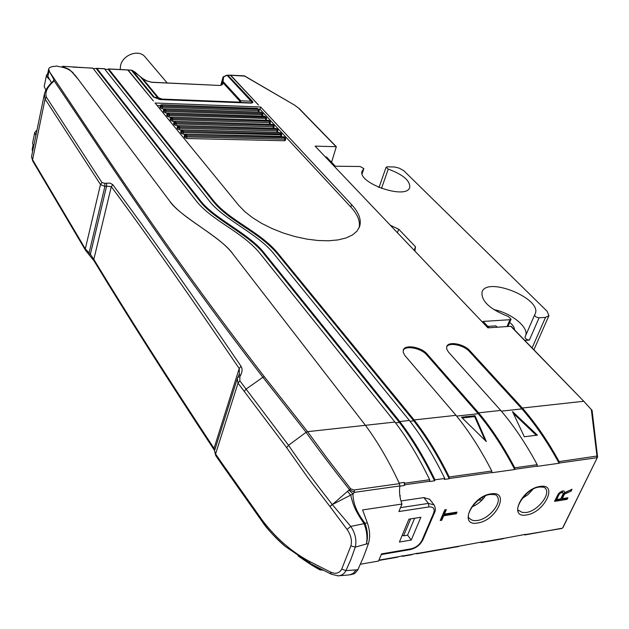 <?xml version="1.0" encoding="UTF-8"?>
<svg xmlns="http://www.w3.org/2000/svg" width="629" height="629" viewBox="0 0 629 629"><rect width="100%" height="100%" fill="white"/><g stroke="black" fill="none" stroke-linecap="round" stroke-linejoin="round"><path stroke-width="0.94" d="M105.137 69.245L108.235 69.402L213.011 201.225L213.247 200.384C229.569 220.803 259.643 231.197 277.829 253.18L414.149 419.936C426.753 436.078 438.437 455.089 449.208 476.986L449.208 478.74L444.349 479.424L444.758 478.457L434.977 479.825L434.568 480.8L429.646 481.492L429.646 479.723C418.977 457.59 407.403 438.366 394.933 422.051L260.202 253.676C242.251 231.503 211.957 221.038 195.878 200.462L92.974 68.215L62.806 66.297L62.098 67.146M93.304 68.64L96.929 68.419L200.242 200.439C213.907 218.593 249.752 233.729 264.636 253.55L399.769 421.524C412.42 438.012 424.158 457.448 434.977 479.825M397.261 557.019L402.992 555.721L402.489 556.327L401.805 555.934M411.673 554.503L417.341 553.221L416.838 553.819L416.146 553.434M404.761 484.762L404.463 485.494L404.258 482.404L404.761 484.762L429.749 481.248M491.799 472.741L491.799 471.027C480.823 449.649 468.904 431.085 456.025 415.329L404.777 355.393L403.213 352.334L403.315 350.007C404.927 344.118 421.383 346.972 427.17 354.096L478.622 412.836C491.634 428.388 503.68 446.716 514.75 467.811L514.75 469.509L491.799 472.741M537.182 466.356L537.19 464.674C526.017 443.846 513.862 425.754 500.723 410.407L448.351 351.941L446.669 348.843L446.747 346.508C448.328 340.997 464.021 343.882 469.863 350.73L522.345 408.024C535.601 423.183 547.859 441.039 559.118 461.607L559.118 463.266L537.182 466.356M502.807 538.581L525.349 534.375L524.806 534.949L524.083 534.595M458.211 546.373L481.704 541.994L481.177 542.575L480.47 542.206M399.847 495.801L400.28 495.738L399.965 496.517M440.229 520.482L444.829 509.836L446.346 509.6L444.404 514.097L457.047 512.1L456.316 513.775L443.673 515.772L441.747 520.246L440.229 520.482M570.7 489.865L563.796 493.372L564.472 494.127L562.287 498.648L567.908 497.751L567.13 499.34L554.511 501.36L558.481 493.608M564.472 494.127L571.132 491.115L572.044 489.252L564.708 492.609L564.001 490.99L562.24 491.021L558.505 493.584M563.796 493.372L561.611 497.893L562.287 498.648M566.776 497.932L566.462 498.585L567.13 499.34M566.462 498.585L554.967 500.417M564.016 491.005L564.708 492.609M570.456 490.361L571.132 491.115M561.603 491.736L562.955 492.641L562.279 491.878L560.313 492.067M558.363 493.789L555.957 498.789L556.626 499.552L560.675 498.907L563.12 493.844L562.955 492.641M558.403 493.726L559.071 494.48L556.626 499.552M559.071 494.48L560.525 493.018L562.271 492.499M559.157 492.994L559.724 493.639M559.912 492.326L560.525 493.018M560.793 491.862L561.461 492.625M445.285 509.765L443.767 513.28L444.404 514.097M455.978 512.265L455.679 512.957L456.316 513.775M455.679 512.957L443.036 514.954L443.673 515.772M443.036 514.954L441.11 519.42L441.747 520.246M441.11 519.42L440.662 519.499M402.261 535.177L403.59 535.829L410.674 518.87M414.629 518.249L407.529 535.177L403.59 535.829M532.991 489.228L528.014 494.606L521.905 498.663M485.344 495.919C481.916 500.92 477.419 504.6 471.852 506.966M482.018 497.61L483.158 498.797M230.749 75.268L258.456 105.012L230.403 75.244M128.143 70.063L153.413 100.97L127.797 69.992M224.742 101.827L223.704 101.521M482.427 499.615L478.166 500.267M360.456 564.213L378.556 561.052L381.496 553.897L411.177 548.795C416.076 547.56 419.685 544.73 422.004 540.319L433.625 513.115C435.071 508.727 433.499 506.667 428.915 506.943L398.896 511.542L401.978 504.041C399.761 498.152 399.053 492.122 399.855 485.942L399.454 483.646C388.989 461.261 377.644 441.81 365.433 425.306L233.233 254.431C222.147 237.463 178.534 215.928 169.311 200.572C182.685 219.356 218.916 234.719 233.233 254.431L365.433 425.306C377.549 441.668 388.801 460.939 399.187 483.111L404.258 482.412M399.454 483.646L354.072 489.991L350.707 488.835L327.174 458.368L307.581 431.675L264.298 376.692C159.271 240.286 100.695 147.139 49.722 72.091L48.661 69.072C49.18 67.389 51.334 66.485 55.108 66.336L56.5 65.974L58.552 66.517C64.701 67.405 69.182 69.261 71.997 72.076L78.098 79.136L169.311 200.572L75.417 75.574L72.909 73.137L73.176 72.838L68.844 69.214L62.24 66.485M264.636 253.55L264.369 254.415C249.493 234.586 213.663 219.442 200.006 201.288L96.457 68.805M264.369 254.415L399.384 422.429L395.57 422.861M444.758 478.457C433.892 456.198 422.098 436.864 409.377 420.463L273.45 253.298C257.843 233.689 222.092 218.585 208.93 200.407L104.5 68.805M213.011 201.225C229.318 221.652 259.384 232.038 277.562 254.037L413.756 420.84L410.022 421.265M108.235 69.402L108.715 69.017L213.247 200.384M511.322 326.805L510.827 326.294L487.907 327.858L315.09 146.14L336.326 146.706L331.813 161.472L330.768 161.456M153.429 97.039L159.892 99.555L153.429 97.039L131.375 70.181L128.481 70.031M230.741 75.26L227.077 75.299L251.081 101.19L240.726 100.789L240.75 102.008L239.177 102.393L159.389 99.256L250.012 103.085C252.795 103.187 253.495 102.496 252.111 101.002L251.081 101.19C252.575 102.338 252.087 102.881 249.611 102.802L158.878 99.233L161.999 99.351L157.517 97.456L158.492 97.739L142.799 78.743L147.147 81.11M238.729 205.345L155.072 103.007L260.634 106.977L351.619 204.622C358.947 212.586 361.612 219.906 359.615 226.574L356.973 231.173L352.405 235.018L346.021 237.974L337.985 239.924L328.535 240.781L317.983 240.498L306.661 239.075L294.97 236.559L283.309 233.013L272.09 228.571L261.695 223.397L252.481 217.665L244.744 211.572L238.729 205.345M258.716 109.155L259.981 109.202L350.809 206.996C357.689 214.481 360.456 221.439 359.104 227.871M157.061 105.436L160.214 105.554M161.315 105.019L162.549 106.057L258.668 109.367L257.395 108.377L161.535 104.831L160.324 105.774L159.939 107.331L162.298 108.809L164.334 108.88M258.747 111.632L258.613 112.143M159.939 107.331L160.23 105.483L161 106.592L160.607 108.149M164.688 109.132L163.705 109.886L163.304 111.443L163.603 109.588L164.743 108.833L165.938 110.177L262.167 113.519L261.609 112.536L260.673 112.308M163.304 111.443L165.679 112.937L167.809 113.008M262.411 115.594L262.222 116.129M168.1 113.275L169.358 114.329L266.043 117.324L264.754 116.31L168.328 113.078L167.11 114.03L166.709 115.594L167.007 113.731L167.794 114.871L169.5 115.532L266.68 118.433M166.709 115.594L169.099 117.096L171.34 117.167M266.114 119.596L265.839 120.155M171.544 117.458L172.81 118.527L269.786 121.358L268.481 120.336L171.764 117.261L170.545 118.221L170.144 119.793L170.443 117.914L171.237 119.062L172.951 119.73L269.755 122.702L270.415 122.466L270.171 121.515L268.08 120.32M170.144 119.793L172.543 121.303L174.988 121.373M269.841 123.63L269.385 124.204M175.019 121.68L176.293 122.757L273.552 125.423L272.239 124.393L175.239 121.483L174.013 122.451L173.604 124.023L173.911 122.136L174.713 123.3L176.435 123.968L273.529 126.775L274.189 126.539L273.945 125.58L271.838 124.377M173.604 124.023L176.026 125.548L273.08 128.285L273.607 127.703M178.526 125.949L179.808 127.027L277.358 129.527L276.037 128.481L178.746 125.745L177.52 126.712L177.103 128.292L177.409 126.398L178.219 127.569L179.949 128.253L277.334 130.887L277.994 130.651L277.751 129.684L275.62 128.473M177.103 128.292L179.54 129.826L276.878 132.405L277.405 131.807M182.064 130.25L181.05 131.021L180.633 132.601L180.948 130.698L182.103 129.936L183.353 131.343L281.021 133.859L280.424 132.829L279.449 132.601M180.633 132.601L183.086 134.15L281.375 136.304L281.588 133.828L279.661 132.507L182.103 129.936M185.634 134.59L186.939 135.699L285.071 137.837L283.726 136.784L185.862 134.386L184.619 135.369L184.203 136.957L184.517 135.046L185.335 136.241L187.088 136.925L285.047 139.221L285.708 138.978L285.464 138.003L283.302 136.776M184.203 136.957L186.664 138.514L284.583 140.747L285.244 140.495L285.708 138.978M259.981 109.202L260.634 106.977M244.933 76.148L231.087 75.276M143.145 78.932L140.904 77.304M222.123 81.644L221.864 83.091L222.855 82.564L223.657 76.691L223.012 77.131L222.123 81.644L222.768 81.188L240.726 100.789L239.696 100.986L222.855 82.564L222.564 84.483L219.851 85.465L151.801 82.313L146.809 80.937M135.298 72.311L132.342 70.472L154.419 97.322L157.517 97.456L140.817 77.225L135.054 72.146M238.54 102.102L161.944 99.083L249.611 102.802L239.067 102.385L238.54 102.102L240.011 101.764L239.696 100.986M162.447 99.374L161.999 99.351L162.447 99.374M330.854 161.464L333.677 164.515M145.244 57.121L144.929 56.759C138.718 48.944 122.569 54.833 120.524 65.746L120.202 69.528M497.539 327.198L495.628 325.877L487.821 326.404M562.869 527.44L597.408 457.401L562.853 527.786L561.87 528.478L525.246 534.595M597.416 457.385L597.542 456.685M522.345 408.024L583.767 401.263L591.331 409.597L596.968 456.056L559.118 461.607M559.118 463.266C547.694 442.336 535.303 424.205 521.936 408.881L469.501 351.587C463.895 345.03 448.964 341.948 446.629 346.894M591.331 409.597L591.787 409.974M524.319 436.77L537.386 435.142L512.486 411.523L524.319 436.77M514.75 469.509C503.514 448.037 491.335 429.434 478.221 413.717L426.824 354.976C421.257 348.128 405.563 345.077 403.197 350.408M486.311 441.519L475.021 415.698L461.458 417.208L486.311 441.519M449.208 478.74C438.279 456.457 426.47 437.155 413.756 420.84M434.568 480.8C423.726 458.337 411.995 438.877 399.384 422.429M462.354 417.971L474.636 416.595L475.021 415.698M485.038 440.111L474.636 416.595M536.262 435.276L513.72 413.756M49.935 79.993L46.593 76.486L46.499 75.181L47.741 73.546M35.869 135.557L34.768 132.42L32.551 143.27L33.628 146.431M34.768 132.42L36.985 130.085M46.499 75.181L44.172 86.527L45.886 90.096M68.758 69.63L68.844 69.214M85.497 250.256L32.802 161.134L32.566 159.727L85.316 248.848L89.106 252.858L104.901 186.404L100.483 184.533L45.084 99.012L32.566 159.727L31.521 156.676L44.352 94.271M215.708 455.553L214.505 450.867L215.582 453.996L238.029 383.147L286.627 447.636L308.163 478.111L330.021 506.589L332.183 504.387C315.365 483.025 300.811 463.321 288.538 445.285L239.846 380.828L239.861 376.787L240.821 374.813C242.401 371.574 242.479 368.743 241.056 366.306C191.523 293.554 148.758 233.005 112.78 184.667L110.012 183.102L104.823 183.338L101.961 182.575L46.42 97.196L45.084 99.012L44.392 94.067C45.705 89.389 48.732 84.994 53.481 80.882L54.039 80.693C104.202 154.451 161.574 245.648 262.898 377.258L264.298 376.692M48.661 69.072L47.529 74.584L47.883 76.384L51.499 82.753M49.722 72.091L53.976 79.671L53.292 81.055M53.976 79.671L54.039 80.693M46.42 97.196C44.69 92.479 47.175 87.132 53.858 81.157M286.627 447.636L288.538 445.285L306.087 432.296L262.898 377.258L246.081 389.099L244.256 391.427M32.975 145.503L32.173 149.395L32.582 151.518M104.823 183.338L104.901 186.404L106.608 186.168L106.529 183.094M214.882 449.656L214.025 448.359C166.882 376.747 126.814 313.761 93.823 259.392L90.379 254.258L106.608 186.168L111.309 186.671L112.78 184.667M94.035 260.854L93.823 259.392L111.309 186.671C147.202 235.104 189.832 295.724 239.201 368.531L241.056 366.306M214.591 450.576L214.025 448.359L239.201 368.531L239.429 373.791L238.941 375.096M238.792 375.442L240.821 374.813M239.846 380.828L238.029 383.147L237.345 378.579L237.896 377.196L239.861 376.787M394.933 422.051L307.581 431.675L306.087 432.296C318.408 449.515 332.875 468.636 349.488 489.661L330.021 506.589M322.708 569.835L318.911 569.316C313.934 566.643 306.96 562.153 298.004 555.847M330.044 506.62L347.043 529.437C350.958 535.02 352.232 540.515 350.864 545.925L341.712 569.119C339.251 573.404 335.493 574.371 330.437 572.028L309.326 561.343C290.999 551.429 275.109 537.433 261.656 519.365L221.455 462.496L221.605 464.084M214.19 449.947C167.055 378.288 127.011 315.255 94.035 260.862L88.123 253.629L89.106 252.858L90.379 254.258L89.412 254.989M337.364 575.834L338.009 575.85C341.61 575.653 344.252 573.915 345.942 570.629L350.958 559.26L355.283 547.104L366.353 544.022C367.643 537.709 366.88 530.931 364.049 523.674L350.793 526.41L332.324 504.576L350.683 495.102C353.081 504.655 354.567 509.804 363.994 523.556L364.962 523.1C356.871 512.761 352.9 503.027 353.034 493.891L350.683 495.102L347.711 491.626M350.801 574.678L354.599 573.609L357.689 570.141L363.46 557.113L368.405 543.684L366.353 544.022C368.13 537.661 367.713 530.805 365.111 523.454L363.994 523.556M350.707 488.835L349.488 489.661L354.465 492.334L353.034 493.891L349.001 490.25M401.978 504.041L362.595 509.938L367.289 522.738L365.111 523.454M408.944 519.145L399.399 542.033L411.248 540.044L420.864 517.266L408.944 519.145M401.011 500.975L423.883 497.586L429.733 499.34M411.248 540.044L407.568 535.082M323.353 570.157C318.03 569.905 320.515 569.693 318.982 569.355L323.22 570.086M262.049 521.268C268.654 530.601 276.39 538.99 285.267 546.436L318.714 569.174M285.267 546.436L285.267 546.436C274.142 536.529 266.326 528.069 261.829 521.048L261.813 521.024M338.017 575.842L331.279 574.183L313.187 565.07L310.05 563.419L309.326 561.343L309.877 563.325L320.727 568.852M330.437 572.028L331.279 574.175M339.023 575.771L348.773 574.945C351.611 574.835 354.009 573.145 355.959 569.898L345.942 570.629L341.712 569.119M350.864 545.925L355.283 547.104C356.84 540.232 355.338 533.337 350.793 526.41L347.043 529.437M368.405 543.684C370.332 537.166 369.962 530.184 367.289 522.738M349.677 574.867L353.341 573.357L355.959 569.898L357.995 569.536M378.556 187.3L379.083 187.308M489.126 327.772L483.096 321.435L509.97 319.697L511.07 319.123L508.303 316.497C489.834 309.216 481.083 301.047 482.05 291.998C486.877 276.029 542.465 298.712 535.2 313.832L534.619 314.932C534.886 316.505 536.38 317.464 539.1 317.802L529.374 340.069L524.83 340.407M525.828 335.178C528.415 326.703 510.748 312.817 493.844 309.625M529.374 340.069C526.677 339.746 525.207 338.787 524.963 337.175L534.595 315.011M514.491 329.785C514.42 327.45 512.816 324.989 509.687 322.402M539.1 317.802L545.516 317.386L548.944 315.648L547.136 311.284L403.826 170.726L399.289 168.179L394.815 167.007L387.212 166.819L386.08 167.267L388.266 169.099C403.047 174.595 410.21 180.688 409.754 187.395C406.719 200.25 356.69 182.984 362.178 171.002L363.869 168.619L360.158 166.504L335.304 166.221L326.482 156.967L325.366 156.943M414.904 251.089L415.494 246.772L414.173 250.326M415.494 246.772L398.707 229.208L390.35 225.268M398.707 229.208L397.434 232.722M402.898 555.957L412.482 554.283M404.463 485.494L399.832 486.146M491.902 472.505L449.31 478.496M537.292 466.12L514.86 469.273M596.756 456.339L596.866 457.739L559.228 463.038M481.602 542.214L503.664 538.361M417.247 553.449L459.052 546.153M378.933 560.14L398.071 556.799M526.646 514.915C544.486 512.666 558.701 483.111 540.059 486.445C521.74 488.631 507.831 518.783 526.646 514.915M477.859 522.951C496.619 520.568 510.512 490.392 490.95 493.875C471.671 496.195 458.132 526.992 477.859 522.951M539.415 487.019C543.299 486.98 545.233 487.389 545.217 488.238C551.35 493.781 537.716 511.102 526.261 512.478L522.141 512.423L519.035 510.544M490.313 494.457C494.716 494.449 496.886 494.929 496.808 495.896C502.98 501.761 489.323 519.011 477.482 520.45C473.999 520.977 471.428 520.34 469.777 518.524L469.777 518.524C463.864 516.551 477.002 495.55 490.235 494.473M429.646 479.723L404.659 483.214M200.006 201.288L200.242 200.439M104.799 68.82L96.929 68.419M128.096 70.008L108.715 69.017M230.929 75.189L244.461 75.881L294.592 105.137L298.539 108.102L335.965 146.565M511.204 326.412L583.767 401.263L510.827 326.294M478.622 412.836L500.723 410.407M414.149 419.936L456.025 415.329M250.012 103.085L159.892 99.555M227.722 75.134L252.111 101.002M350.809 206.996L351.619 204.622M161.983 105.845L161 106.592L162.691 107.252L258.645 110.696L259.297 110.468L259.062 109.532L257.017 108.361M162.549 106.057L162.298 108.809M258.495 109.556L258.22 112.135M258.668 109.367L259.062 109.54M257.395 108.377L161.37 104.736L160.23 105.475M261.059 112.324L164.916 108.935M165.372 109.957L164.381 110.712L166.08 111.372L262.317 114.659L262.969 114.431L262.733 113.495L260.878 112.229L164.743 108.833M165.938 110.177L165.679 112.937M262.167 113.519L261.884 116.121M262.34 113.33L262.733 113.495M163.611 109.58L164.381 110.712L163.988 112.269M264.754 116.31L264.361 116.294M168.328 113.078L167.007 113.731M168.784 114.108L167.794 114.871L167.393 116.436M169.358 114.329L169.099 117.096M265.87 117.513L265.58 120.147M266.043 117.324L264.565 116.208L168.155 112.976M268.481 120.336L171.591 117.159L170.443 117.914M172.236 118.299L171.237 119.062L170.829 120.634M172.81 118.527L172.543 121.303M269.605 121.546L269.314 124.204M269.786 121.358L270.179 121.523M269.031 120.548L269.424 120.705M272.239 124.393L175.066 121.373L173.911 122.136M175.719 122.529L174.713 123.3L174.304 124.872M176.293 122.757L176.026 125.548M273.379 125.611L273.08 128.285M273.552 125.423L273.945 125.588M272.797 124.605L273.19 124.77M276.037 128.481L178.565 125.635L177.417 126.398M179.226 126.806L178.219 127.569L177.81 129.149M179.808 127.027L179.54 129.826M277.177 129.723L276.878 132.405M277.358 129.527L277.751 129.692M276.595 128.701L276.988 128.859M279.866 132.617L182.284 130.046M182.772 131.115L181.765 131.886L183.503 132.57L281.831 134.795M183.353 131.343L183.086 134.15M281.021 133.859L280.715 136.556M281.194 133.662L281.588 133.828M280.424 132.829L280.817 132.994M180.948 130.69L181.765 131.886L181.349 133.474M283.726 136.784L185.673 134.276L184.517 135.038M186.357 135.463L185.335 136.241L184.918 137.83M186.939 135.699L186.664 138.514M284.89 138.042L284.583 140.747M285.071 137.837L285.464 138.003M284.292 137.004L284.685 137.161M294.592 105.137L244.319 75.92M298.539 108.102L294.883 105.31M219.851 85.465L221.557 85.08L221.864 83.091M223.012 77.147L220.771 85.34L223.012 77.131L226.849 75.394M223.429 76.738L226.912 75.213L230.584 75.173M132.161 70.369L131.068 70.165M161.944 99.083L158.492 97.739M221.557 85.057L222.564 84.483M128.34 69.945L132.287 70.417L143.011 78.759L147.013 80.944L151.652 82.218L219.513 85.45M561.438 528.344L524.806 534.949M596.968 456.056L597.401 457.417M469.863 350.73L469.501 351.587M597.542 456.662L592.078 410.423L584.247 401.758M591.433 409.794L592.078 410.399M501.392 411.154L521.936 408.881M537.19 464.674L514.75 467.811M427.17 354.096L426.824 354.976M456.685 416.099L478.221 413.717M491.799 471.027L449.208 476.986M277.829 253.18L277.562 254.037M399.769 421.524L409.377 420.463M49.023 70.857L47.883 76.384M33.518 146.29L32.48 151.322M101.961 182.575L100.483 184.533L85.316 248.848L85.528 250.318M85.513 250.287L88.146 253.589M399.855 485.942L354.465 492.334L354.072 489.991M261.656 519.365L261.829 521.048M221.573 464.045L215.747 455.616L215.582 453.996L221.455 462.496M428.915 506.943L428.404 503.412L423.883 497.586M400.5 507.634L428.404 503.412L434.065 504.906L429.544 499.096M422.004 540.319L422.979 539.651L434.608 512.462L433.625 513.115M381.221 554.566L410.328 549.557L411.177 548.795M321.741 569.347L318.132 568.773M545.516 317.386L532.11 347.892M507.053 326.553L509.97 319.697M363.711 168.847L362.1 173.588M381.488 188.472L388.266 169.099M412.074 554.652L402.489 556.327M519.027 510.528L519.247 510.795C513.374 510.583 525.545 488.261 539.328 487.035M72.94 67.106L92.833 68.121M96.787 68.325L104.658 68.726M108.573 68.931L127.954 69.921M259.305 110.46L258.865 111.954M262.977 114.423L262.537 115.917M266.24 119.927L266.437 117.489M270.415 122.466L269.975 123.968M274.189 126.539L273.741 128.041M277.994 130.643L277.538 132.153M298.893 108.243L336.326 146.706M144.929 56.759L167.188 82.942M503.231 538.723L481.177 542.575M458.627 546.515L416.838 553.819M397.662 557.168L378.8 560.463M32.747 161.055L31.513 156.739M239.429 373.791L237.345 378.572L214.505 450.867M317.236 568.333L313.116 565.872M261.774 520.977L221.62 464.116M434.608 512.462C435.771 510.489 435.59 507.973 434.065 504.906M410.43 549.542C416.146 548.111 420.329 544.816 422.979 539.651M548.944 315.648L533.927 349.755M507.941 326.49L511.07 319.123M534.619 314.932L524.963 337.175M363.869 168.619L362.131 173.738M379.02 187.497L386.08 167.267"/></g></svg>
